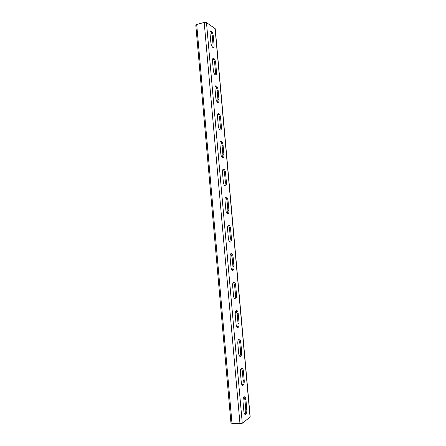 <?xml version="1.0" encoding="UTF-8"?>
<svg xmlns="http://www.w3.org/2000/svg" width="446" height="446" viewBox="0 0 446 446"><rect width="100%" height="100%" fill="white"/><g stroke="black" fill="none" stroke-linecap="round" stroke-linejoin="round"><path stroke-width="0.67" d="M231.987 423.326L230.961 422.964L195.794 25.138L196.692 24.48L204.201 22.439L206.47 22.556L215.234 28.75L250.206 417.038L242.273 423.237L239.976 423.694L231.987 423.326L196.692 24.48M213.227 35.63C212.764 32.692 211.934 31.114 210.741 30.891C210.166 31.12 209.938 31.995 210.038 33.517L210.874 42.855C211.337 45.771 212.157 47.332 213.339 47.538C213.924 47.304 214.164 46.417 214.058 44.868L213.227 35.63L212.235 35.892L213.065 45.118L212.781 47.415M215.669 62.841C215.234 59.998 214.426 58.476 213.255 58.27C212.647 58.51 212.396 59.424 212.502 61.024L213.344 70.407C213.779 73.228 214.576 74.733 215.73 74.922C216.355 74.677 216.611 73.746 216.505 72.118L215.669 62.841L214.677 63.076L215.507 72.352L215.178 74.794M218.127 90.176C217.709 87.427 216.934 85.961 215.792 85.771C215.145 86.022 214.872 86.981 214.978 88.665L215.825 98.092C216.238 100.813 217.007 102.262 218.133 102.441C218.796 102.19 219.075 101.209 218.964 99.503L218.127 90.176L217.124 90.393L217.96 99.709L217.581 102.312M220.597 117.644C220.201 114.99 219.454 113.579 218.339 113.401C217.648 113.658 217.358 114.667 217.47 116.434L218.317 125.906C218.702 128.537 219.443 129.931 220.541 130.098C221.249 129.842 221.55 128.81 221.439 127.015L220.597 117.644L219.588 117.839L220.43 127.199L219.995 129.964M223.072 145.245C222.705 142.687 221.98 141.321 220.904 141.159C220.168 141.421 219.856 142.48 219.967 144.342L220.82 153.859C221.183 156.395 221.896 157.739 222.961 157.895C223.714 157.628 224.031 156.546 223.92 154.656L223.072 145.245L222.063 145.418L222.911 154.823L222.42 157.756M225.565 172.976C225.219 170.506 224.522 169.196 223.479 169.04C222.705 169.313 222.37 170.428 222.482 172.379L223.335 181.946C223.68 184.388 224.366 185.687 225.392 185.831C226.189 185.553 226.529 184.421 226.417 182.436L225.565 172.976L224.55 173.126L225.403 182.581L224.851 185.687M228.068 200.839C227.744 198.464 227.075 197.199 226.072 197.054C225.252 197.333 224.895 198.503 225.001 200.561L225.866 210.172C226.189 212.519 226.841 213.768 227.834 213.913C228.67 213.623 229.038 212.435 228.921 210.345L228.068 200.839L227.053 200.968L227.906 210.467L227.293 213.757M230.582 228.837C230.281 226.551 229.645 225.336 228.675 225.191C227.811 225.486 227.432 226.713 227.538 228.876L228.408 238.532C228.709 240.795 229.333 241.994 230.287 242.133C231.167 241.832 231.552 240.584 231.441 238.387L230.582 228.837L229.562 228.949L230.42 238.487L229.751 241.966M233.113 256.974C232.829 254.772 232.221 253.601 231.29 253.462C230.381 253.768 229.985 255.056 230.091 257.325L230.961 267.031C231.24 269.206 231.836 270.36 232.751 270.499C233.676 270.187 234.083 268.877 233.977 266.569L233.113 256.974L232.087 257.058L232.946 266.647C233.063 268.369 232.818 269.59 232.215 270.315M235.65 285.239C235.382 283.126 234.808 282 233.916 281.861C232.968 282.179 232.544 283.533 232.65 285.919L233.526 295.67C233.788 297.761 234.356 298.87 235.226 299.01C236.196 298.681 236.625 297.304 236.519 294.884L235.65 285.239L234.618 285.306L235.488 294.94C235.605 296.757 235.337 298.045 234.696 298.814M238.203 313.649C237.952 311.615 237.406 310.533 236.558 310.394C235.566 310.728 235.126 312.144 235.226 314.653L236.101 324.454C236.352 326.455 236.887 327.531 237.718 327.665C238.727 327.319 239.179 325.875 239.073 323.339L238.203 313.649L237.166 313.689L238.036 323.372C238.158 325.285 237.874 326.645 237.188 327.453M240.768 342.193C240.533 340.242 240.015 339.194 239.207 339.06C238.181 339.406 237.712 340.895 237.813 343.526L238.694 353.371C238.922 355.3 239.435 356.332 240.221 356.471C241.269 356.103 241.743 354.592 241.643 351.927L240.768 342.193L239.731 342.21L240.6 351.939C240.723 353.951 240.422 355.384 239.697 356.237M243.343 370.877C243.126 369.004 242.63 367.995 241.866 367.861C240.801 368.223 240.316 369.784 240.411 372.538L241.297 382.439C241.515 384.29 241.994 385.283 242.747 385.416C243.828 385.037 244.319 383.448 244.224 380.661L243.343 370.877L242.301 370.871L243.176 380.65C243.299 382.757 242.981 384.262 242.217 385.166M245.936 399.7C245.729 397.899 245.261 396.929 244.536 396.795C243.438 397.18 242.936 398.813 243.02 401.695L243.912 411.647C244.118 413.425 244.575 414.379 245.283 414.518C246.398 414.111 246.911 412.45 246.816 409.534L245.936 399.7L244.887 399.672L245.768 409.495C245.891 411.703 245.551 413.286 244.759 414.245M210.306 31.281C211.298 32.129 211.945 33.662 212.235 35.892M212.814 58.638C213.779 59.441 214.398 60.918 214.677 63.076M215.34 86.123C216.265 86.881 216.862 88.302 217.124 90.393M217.882 113.73C218.769 114.455 219.343 115.821 219.588 117.839M220.435 141.471C221.288 142.157 221.829 143.473 222.063 145.418M223.006 169.341C223.814 169.998 224.332 171.258 224.55 173.126M225.587 197.338C226.356 197.968 226.841 199.178 227.053 200.968M228.185 225.464C228.91 226.072 229.367 227.231 229.562 228.949M230.794 253.724L232.087 257.058M233.414 282.117L234.618 285.306M236.045 310.645L237.166 313.689M238.688 339.3L239.731 342.21M241.347 368.095L242.301 370.871M244.007 397.029L244.887 399.672M239.976 423.694L204.201 22.439M242.273 423.237L206.47 22.556M250.078 417.25L215.072 28.516M214.058 44.868L213.065 45.118M216.505 72.118L215.507 72.352M218.964 99.503L217.96 99.709M221.439 127.015L220.43 127.199M223.92 154.656L222.911 154.823M226.417 182.436L225.403 182.581M228.921 210.345L227.906 210.467M231.441 238.387L230.42 238.487M233.977 266.569L232.946 266.647M236.519 294.884L235.488 294.94M239.073 323.339L238.036 323.372M241.643 351.927L240.6 351.939M244.224 380.661L243.176 380.65M246.816 409.534L245.768 409.495"/></g></svg>
